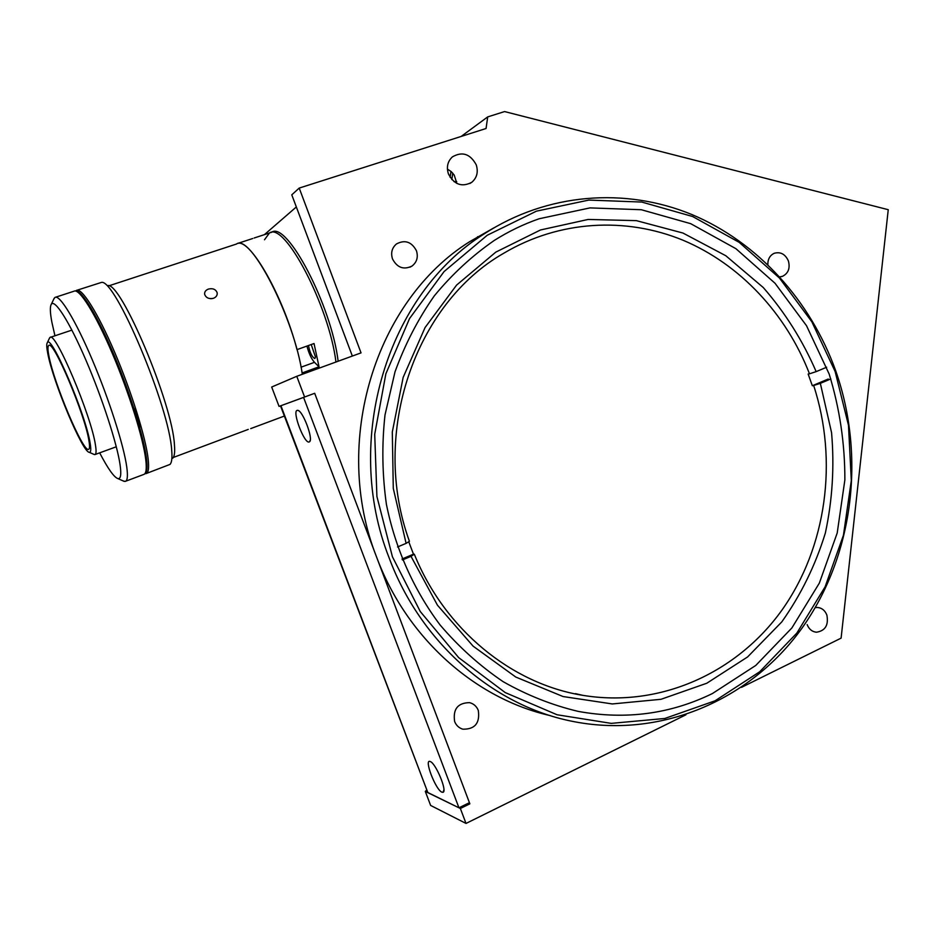 <?xml version="1.0" encoding="UTF-8"?>
<svg xmlns="http://www.w3.org/2000/svg" width="935" height="935" viewBox="0 0 935 935"><rect width="100%" height="100%" fill="white"/><g stroke="black" fill="none" stroke-linecap="round" stroke-linejoin="round"><path stroke-width="1.4" d="M448.438 173.945C454.223 184.686 462.019 187.456 471.801 182.278C476.967 177.779 478.44 171.97 476.242 164.84C470.247 153.843 462.287 151.19 452.376 156.893C447.596 161.416 446.287 167.108 448.438 173.945M456.876 183.447L454.223 175.09L451.219 171.596L447.409 169.106M392.513 258.96C397.188 267.714 403.698 270.075 412.008 266.066C416.905 262.197 418.377 257.09 416.437 250.732C411.587 241.756 404.925 239.489 396.475 243.941C391.94 247.857 390.62 252.859 392.513 258.96M779.79 276.877L782.513 276.316C788.322 273.359 790.285 268.24 788.404 260.97C785.283 254.133 780.573 251.573 774.274 253.268C769.937 255.325 767.787 259.089 767.834 264.582M807.162 624.627C809.032 629.243 812.141 631.768 816.512 632.212C825.289 630.809 828.737 625.094 826.867 615.066C824.951 610.345 821.748 607.808 817.26 607.458L815.297 607.621M454.632 721.516C456.233 725.455 458.956 728.003 462.837 729.183C474.91 729.394 480.064 723.152 478.311 710.46C476.616 706.299 473.683 703.693 469.522 702.641C457.776 702.863 452.809 709.151 454.632 721.516M493.984 227.801L469.662 241.686C375.625 300.369 331.037 442.115 376.7 557.353C406.76 638.114 475.237 698.749 550.224 715.602M389.1 557.786C342.28 439.462 387.92 293.964 484.014 233.995C547.244 192.82 625.328 187.199 691.655 214.454C757.934 242.212 810.692 300.766 835.773 370.985C865.728 456.42 853.421 556.056 801.833 628.367C750.115 700.303 659.97 739.608 570.841 721.025C492.628 705.06 420.458 642.251 389.1 557.786M835.154 371.569L811.849 321.78L779.451 278.034L739.188 242.352L692.648 216.523L641.784 202.065L588.851 200.078L536.433 211.158L487.252 235.246L444.078 271.571L409.542 318.543L385.875 373.778L374.713 434.261L376.91 496.485L392.419 556.769L420.271 611.525L458.676 657.621L505.227 692.578L557.073 714.761L611.233 723.374L664.785 718.477L715.041 700.818L759.699 671.762L796.865 633.065L825.114 586.806L843.452 535.194L851.306 480.567L848.477 425.25L835.154 371.569M712.388 693.56L755.76 665.451L791.875 627.958L819.352 583.089L837.211 532.985L844.866 479.935C844.948 443.821 839.723 408.537 829.181 374.07L806.519 325.719L775.033 283.27L735.903 248.675L690.708 223.675L641.328 209.732L589.997 207.897L539.203 218.743C523.588 224.155 508.628 231.377 494.323 240.412C472.128 255.758 452.131 274.224 434.331 295.834C418.085 319.01 404.972 344.36 395.002 371.885L385.01 414.941C381.725 444.686 382.193 474.489 386.412 504.362C395.365 548.67 413.831 590.02 440.128 625.024C458.945 647.078 479.935 665.954 503.112 681.65C527.2 695.313 552.258 705.224 578.286 711.406C625.679 719.997 670.383 714.048 712.388 693.56M478.58 236.906L477.621 236.695M454.001 181.624L456.689 181.53M427.014 790.391L280.5 405.86L303.583 397.41L458.956 807.805L468.435 803.165L469.861 803.831L314.686 393.296L279.051 406.398L271.688 387.02L296.769 376.302L361.039 352.881L299.212 188.075L486.06 128.504L487.708 116.898L461.13 136.452M487.708 116.898L504.584 111.569L888.25 209.697L841.103 638.137L741.513 687.342M426.489 790.262L425.308 791.431L430.626 805.432L466.016 823.431L460.359 808.483L425.308 791.431M685.939 714.784L466.016 823.431M469.861 803.831L460.359 808.483M304.611 397.036L296.769 376.302M352.343 356.048L291.778 194.831L299.212 188.075M264.418 234.638L296.337 206.962M826.657 367.233L816.162 371.627C802.733 340.62 785.096 312.582 763.252 287.512L725.84 255.758L682.947 233.037L636.361 220.637L588.103 219.456L540.453 229.987L495.819 252.111L456.596 285.093L425.063 327.542L403.16 377.389L392.303 432.017L393.284 488.409L406.106 543.375L409.425 541.295C369.909 433.302 415.163 303.489 504.012 253.093C559.305 220.286 625.982 216.733 683.099 240.26C740.146 264.243 786.195 313.798 809.488 373.801L808.156 374.047L812.328 385.734L813.66 385.5C838.216 460.593 826.669 546.928 781.999 610.029C737.177 672.791 660.157 708.087 582.856 695.348C511.655 683.941 444.686 629.547 414.31 554.198L413.48 554.174L408.747 541.716M813.66 385.5L820.346 383.35L831.566 432.671C834.499 466.553 832.43 500.015 825.348 533.055C815.449 565.254 800.921 594.87 781.789 621.904L747.614 656.931L706.79 683.24L661.01 699.298L612.32 703.95L563.057 696.54L515.793 677.057L473.098 646.143L437.463 605.202L411.014 556.337L414.31 554.198M402.424 559.96L411.014 556.337M820.346 383.35L830.841 378.92M402.038 559.013L413.48 554.174M816.162 371.627L809.488 373.801M406.106 543.375L397.539 546.963M812.328 385.734L828.223 379.026M297.143 410.36C291.954 411.342 304.331 443.973 309.134 441.986L309.602 441.729C313.541 439.158 302.788 410.605 297.774 410.336L297.143 410.36M430.287 761.569C423.508 758.121 435.488 789.724 441.893 792.179L443.061 792.296C447.433 791.29 435.827 763.322 430.334 761.581L430.287 761.569M427.225 792.226L458.956 807.805M450.974 171.397L450.121 177.334M308.492 345.518C309.882 352.717 311.998 357.053 314.838 358.537L315.492 357.03L311.226 344.536M252.731 238.507L237.77 243.404C250.545 238.939 283.247 296.477 297.003 349.632L314.031 343.531L319.034 366.8L302.169 372.948L302.391 374.257M254.156 238.004L269.444 233.002C284.614 221.338 329.155 306.306 335.957 362.02C329.155 306.306 284.614 221.338 269.444 233.002L264.5 239.769M306.949 346.067C308.784 353.266 311.297 358.678 314.476 362.324L319.034 366.8M88.942 440.736C85.108 414.871 53.213 339.44 48.772 345.483C47.638 346.207 47.673 349.643 48.877 355.791C53.903 383.408 83.238 452.727 88.568 449.338C89.737 448.975 89.853 446.1 88.942 440.736M47.755 353.407C52.956 381.784 82.572 452.528 89.269 452.306C90.905 452.598 91.198 449.583 90.134 443.26C85.962 414.953 50.689 332.533 47.276 342.771C46.446 344.057 46.61 347.598 47.755 353.407M93.617 454.246L94.914 454.585C96.247 454.2 96.422 450.997 95.44 444.978C91.338 415.9 55.13 330.371 50.046 337.43L49.368 338.388M172.741 458.232C174.471 456.514 175.044 452.037 174.436 444.803C172.543 403.897 120.732 280.956 107.607 285.619M146.468 473.437L169.971 464.426C171.771 462.673 172.356 457.998 171.701 450.413C169.574 407.496 114.748 277.298 101.249 282.475L77.149 290.189M144.913 473.636L145.93 473.648C148.42 473.052 149.168 468.225 148.174 459.143C145.778 437.673 131.473 391.625 114.608 352.156C97.731 312.617 81.555 287.103 76.354 290.446L75.688 291.03M139.747 427.774L139.747 425.881C138.953 420.949 136.942 414.93 133.728 407.847M75.98 291.112C81.976 290.423 98.081 317.07 114.362 355.803C130.643 394.476 144.189 438.457 146.561 459.272C147.473 467.36 146.982 472.07 145.089 473.402M53.821 299.025L54.966 297.423C59.653 294.244 75.431 320.027 92.296 359.823C109.173 399.525 123.876 445.691 126.774 467.091C127.99 476.137 127.452 480.917 125.161 481.42L122.988 480.859M125.652 481.233L143.628 474.501C146.105 473.928 146.83 469.101 145.802 460.02C143.359 438.562 129.007 392.501 112.142 353.009C95.265 313.435 79.136 287.898 73.994 291.217L55.679 297.19M99.671 452.856C107.887 468.599 113.953 477.177 117.833 478.58C120.709 479.258 121.468 474.7 120.101 464.917C117.132 443.973 102.324 398.24 85.868 360.022C69.412 321.698 54.686 298.581 51.273 304.331C49.871 306.703 50.069 312.676 51.881 322.236L54.955 335.794M173.326 457.472L248.254 429.399M208.435 289.067C212.818 288.073 215.716 289.277 217.142 292.667C217.516 295.25 216.277 297.131 213.414 298.312C209.054 299.2 206.144 297.926 204.695 294.502C204.309 292.012 205.56 290.201 208.435 289.067M108.752 285.865L236.45 244.047C250.335 232.757 294.49 318.66 302.321 374.281M212.14 298.616L210.352 298.662M270.671 232.593L271.606 232.289C286.846 220.613 331.422 305.511 338.143 361.214M451.839 179.602L452.762 173.15M280.921 405.708L427.879 792.681M314.476 362.324L301.047 367.186M469.896 183.494L471.801 182.278M409.962 267.188L412.008 266.066M781.473 276.631L782.513 276.316M815.636 632.13L816.512 632.212M461.504 728.727L462.837 729.183M469.662 241.686L484.014 233.995M582.856 695.348L575.457 693.653M443.915 789.818L443.061 792.296M298.768 410.816L297.774 410.336M310.245 440.198L309.602 441.729M89.269 452.306L94.388 454.585M116.291 446.778L95.078 454.527M71.901 330.113L50.326 337.336M47.276 342.771L49.66 337.792M51.273 304.331L54.253 298.148M117.833 478.58L124.168 481.373M217.201 294.233L217.142 292.667M250.709 428.604L284.369 416.052"/></g></svg>

